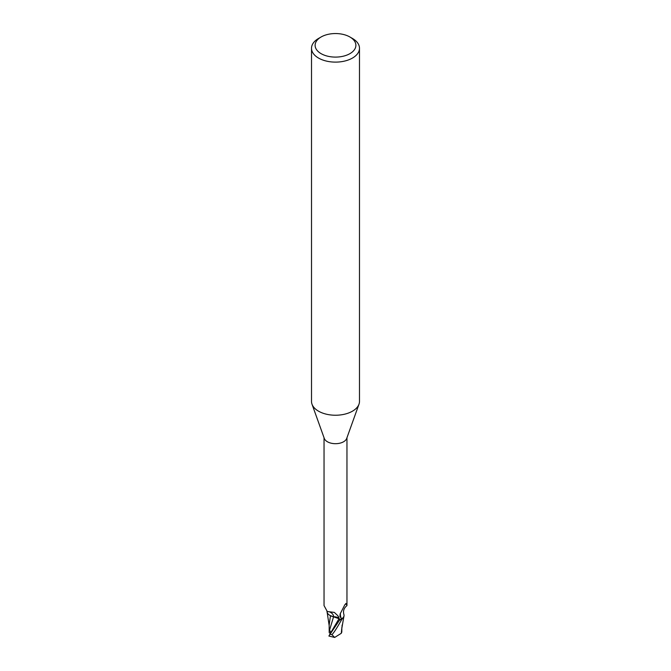 <?xml version="1.0" encoding="UTF-8"?>
<svg xmlns="http://www.w3.org/2000/svg" width="671" height="671" viewBox="0 0 671 671"><rect width="100%" height="100%" fill="white"/><g stroke="black" fill="none" stroke-linecap="round" stroke-linejoin="round"><path stroke-width="1.01" d="M349.918 36.997L352.46 38.465A23.988 13.848 180 0 1 359.488 48.262L359.488 401.384A23.988 13.848 180 0 1 358.993 404.194A23.988 13.848 180 0 1 352.46 411.18A23.988 13.848 180 0 1 328.622 414.653A23.988 13.848 180 0 1 312.007 404.194A23.988 13.848 180 0 1 311.512 401.384L311.512 48.262A23.988 13.848 180 0 1 318.54 38.465L321.082 36.997A20.39 11.776 180 0 1 349.918 36.997A20.39 11.776 180 0 1 349.918 53.646A20.39 11.776 180 0 1 321.082 53.646A20.39 11.776 180 0 1 321.082 36.997L318.54 38.465M358.993 404.194L346.714 438.415A11.457 6.609 180 0 1 343.602 441.753A11.457 6.609 180 0 1 332.22 443.414A11.457 6.609 180 0 1 324.286 438.415L312.007 404.194M359.488 48.262A23.988 13.848 180 0 1 352.46 58.058A23.988 13.848 180 0 1 326.316 61.061A23.988 13.848 180 0 1 311.512 48.262M339.576 619.551L339.744 619.811A11.935 6.886 180 0 0 342 619.148L343.267 617.857L342 619.148A11.935 6.886 180 0 1 339.744 619.811L328.874 636.024L334.67 637.45L331.91 634.665C333.764 632.946 337.094 627.796 341.891 619.224L343.929 616.414L343.46 617.563M330.887 632.577L329.57 630.061L333.546 616.875L330.426 615.601L333.562 616.834L331.323 616.112A10.291 5.938 180 0 1 326.97 611.39M324.043 437.752L324.043 605.594L327.272 611.516L334.359 612.413L337.924 615.793L339.635 619.534A11.457 6.609 180 0 0 342.495 618.603L341.178 618.259L339.929 616.364L340.13 613.965L344.827 604.789L346.161 603.707L346.957 605.594C343.938 608.06 342.898 610.979 343.846 614.326A10.291 5.938 180 0 1 344.022 615.768A10.291 5.938 180 0 1 342.495 618.603M345.817 603.43L346.161 603.707A12.388 11.81 -29.6 0 0 344.936 604.613M341.178 618.259A12.388 11.81 -29.6 0 1 340.432 613.135M331.323 616.112A10.291 5.938 180 0 0 333.621 616.817A5.158 2.978 180 0 1 339.073 618.696L339.635 619.534M339.945 620.096L339.014 618.712L333.554 616.834M344.022 615.768L343.929 616.414M333.621 616.817A13.051 7.389 169.5 0 0 329.528 611.893M343.854 616.691L341.682 629.113M330.467 615.726L329.167 624.835M329.57 630.061L329.235 629.172L329.193 632.191L329.167 624.6M341.665 629.406L341.313 633.273L334.67 637.45M341.74 631.864L341.212 633.374M342.176 624.986L341.984 626.194M342.126 626.865L341.824 627.888M341.891 619.224A11.994 6.928 180 0 1 339.769 619.836M330.618 632.946L329.243 632.82M339.073 618.696A18.025 10.199 169.5 0 0 338.436 616.632M330.593 632.971L339.014 618.712M331.91 634.665A11.994 6.928 180 0 1 329.721 634.129M346.957 605.594L346.957 437.752M327.934 611.709L327.272 611.516M329.167 625.557L327.171 612.447M341.833 627.46L341.807 632.216"/></g></svg>
